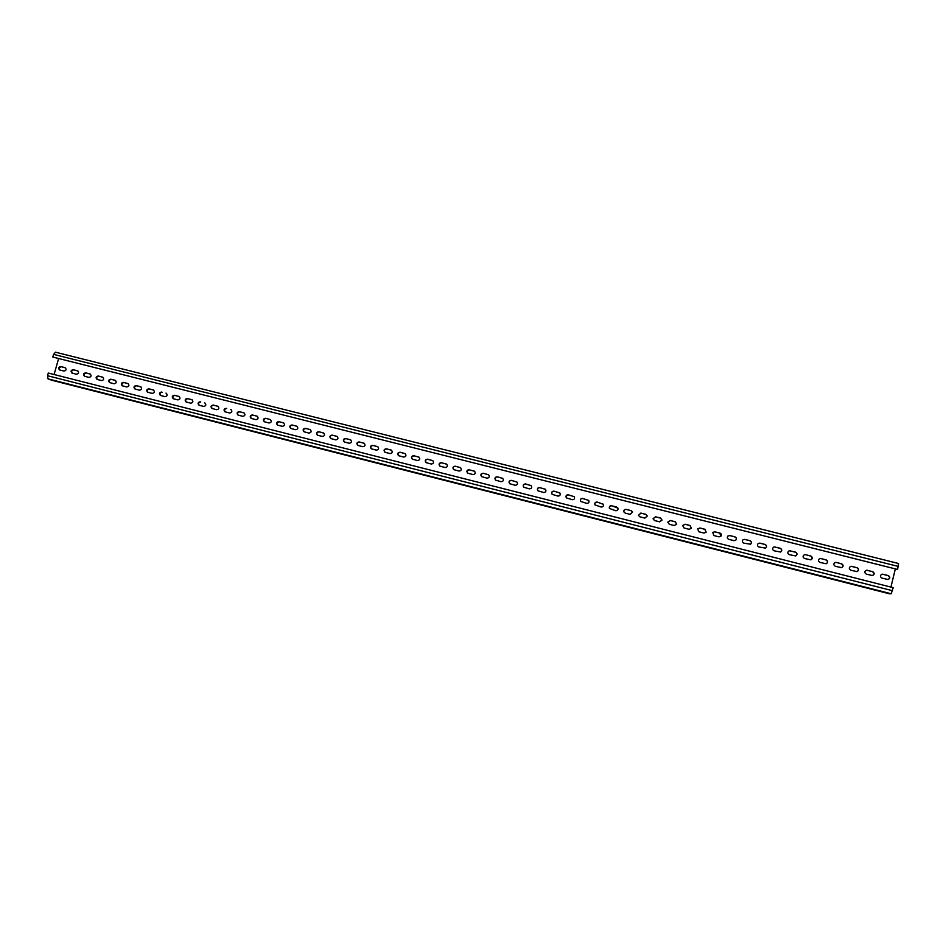 <?xml version="1.0" encoding="UTF-8"?>
<svg xmlns="http://www.w3.org/2000/svg" width="946" height="946" viewBox="0 0 946 946"><rect width="100%" height="100%" fill="white"/><g stroke="black" fill="none" stroke-linecap="round" stroke-linejoin="round"><path stroke-width="1.42" d="M47.513 375.716L48.27 373.043L893.201 587.667L891.191 593.757L889.547 593.816L51.841 380.257L48.01 378.849L47.513 375.716L892.468 590.694M54.821 380.895L60.071 382.184L54.868 380.718M67.296 384.076L72.582 385.365L67.355 383.899M79.831 387.269L85.128 388.57L79.878 387.091M92.401 390.473L97.734 391.786L92.448 390.296M105.018 393.69L110.386 395.002L105.065 393.512M117.682 396.918L123.086 398.242L117.742 396.741M130.406 400.158L135.834 401.494L130.453 399.992M143.165 403.41L148.628 404.746L143.213 403.244M155.972 406.674L161.47 408.022L156.019 406.508M168.826 409.961L174.36 411.309L168.873 409.784M181.738 413.248L187.296 414.608L181.786 413.071M194.687 416.547L200.28 417.919L194.734 416.37M207.694 419.858L213.323 421.23L207.742 419.693M220.749 423.193L226.401 424.577L220.796 423.016M233.851 426.528L239.539 427.923L233.899 426.35M247.001 429.886L252.724 431.281L247.048 429.709M260.197 433.244L265.956 434.652L260.245 433.067M273.453 436.626L279.247 438.033L273.5 436.449M286.756 440.02L292.586 441.439L286.804 439.843M300.107 443.426L305.972 444.845L300.154 443.236M313.504 446.831L319.417 448.274L313.552 446.654M326.961 450.272L332.909 451.715L327.009 450.083M340.465 453.713L346.449 455.168L340.513 453.536M354.029 457.166L360.048 458.633L354.076 456.989M367.639 460.631L373.705 462.109L367.687 460.454M381.309 464.119L387.399 465.598L381.356 463.942M395.014 467.62L401.163 469.11L395.073 467.43M408.79 471.132L414.975 472.622L408.838 470.942M422.614 474.656L428.834 476.157L422.661 474.466M436.496 478.191L442.752 479.705L436.544 478.002M450.426 481.739L456.729 483.264L450.473 481.561M464.403 485.298L470.753 486.835L464.451 485.121M478.451 488.881L484.837 490.43L478.499 488.704M492.547 492.476L498.98 494.037L492.594 492.298M506.701 496.082L513.17 497.643L506.749 495.905M520.903 499.701L527.419 501.285L520.95 499.523M535.164 503.343L541.727 504.928L535.211 503.154M549.484 506.997L556.094 508.581L549.531 506.808M563.863 510.651L570.521 512.259L563.911 510.473M578.302 514.34L584.995 515.948L578.349 514.151M592.787 518.03L599.539 519.661L592.835 517.84M607.332 521.743L614.131 523.375L607.379 521.553M621.948 525.468L628.783 527.111L621.995 525.278M636.611 529.204L643.505 530.86L636.658 529.015M651.333 532.953L658.274 534.62L651.38 532.764M666.114 536.725L673.103 538.404L666.161 536.536M686.016 541.798L680.954 540.509L686.063 541.609M681.025 540.32L679.062 539.918L680.954 540.509M695.866 544.305L702.949 546.008L695.913 544.116M710.824 548.124L717.967 549.839L710.872 547.935M725.854 551.944L733.044 553.682L725.901 551.755M740.931 555.799L748.18 557.537L740.978 555.609M756.079 559.654L763.387 561.404L756.126 559.464M771.286 563.532L778.641 565.294L771.333 563.343M786.552 567.423L793.966 569.208L786.599 567.233M801.889 571.337L809.362 573.122L801.936 571.148M817.285 575.263L824.806 577.06L817.332 575.062M832.74 579.2L840.32 581.01L832.787 579.011M848.266 583.15L855.905 584.983L848.314 582.961M863.852 587.123L871.55 588.968L863.899 586.934M879.508 591.12L887.253 592.976L879.555 590.931M65.44 367.828L60.733 366.551L65.156 367.687C66.681 369.437 66.291 370.56 63.985 371.069L59.574 369.933C58.037 368.195 58.427 367.072 60.733 366.551M59.917 370.04C58.723 368.231 59.196 367.154 61.348 366.8M77.903 370.974L73.185 369.697L77.619 370.832C79.157 372.594 78.766 373.717 76.449 374.226L72.026 373.091C70.477 371.34 70.867 370.205 73.185 369.697M72.345 373.185C71.151 371.376 71.624 370.288 73.788 369.945M90.414 374.143L85.684 372.854L90.142 374.001C91.667 375.751 91.277 376.886 88.959 377.383L84.513 376.248C82.964 374.498 83.354 373.363 85.684 372.854M84.833 376.342C83.626 374.521 84.099 373.445 86.263 373.091M102.972 377.312L98.218 376.023L102.7 377.17C104.237 378.932 103.835 380.067 101.518 380.564L97.048 379.417C95.499 377.655 95.889 376.532 98.218 376.023M97.355 379.512C96.149 377.69 96.622 376.603 98.798 376.26M115.578 380.493L110.8 379.204L115.306 380.351C116.843 382.125 116.441 383.26 114.123 383.757L109.63 382.598C108.081 380.836 108.471 379.701 110.8 379.204M109.925 382.692C108.707 380.871 109.192 379.784 111.368 379.429M128.218 383.686L123.441 382.397L127.958 383.556C129.496 385.329 129.105 386.465 126.764 386.961L122.259 385.802C120.71 384.029 121.1 382.894 123.441 382.397M122.554 385.885C121.325 384.064 121.809 382.976 123.985 382.622M140.919 386.902L136.118 385.601L140.67 386.76C142.207 388.546 141.805 389.681 139.464 390.166L134.935 389.007C133.386 387.233 133.776 386.098 136.118 385.601M135.219 389.09C133.989 387.257 134.462 386.169 136.662 385.826M153.666 390.119L148.841 388.806L153.418 389.989C154.955 391.774 154.553 392.909 152.211 393.394L147.647 392.223C146.098 390.438 146.5 389.303 148.841 388.806M147.931 392.306C146.689 390.473 147.174 389.385 149.373 389.031M165.976 393.134L166.212 393.217C167.749 395.014 167.347 396.149 164.994 396.634L160.418 395.452C158.869 393.666 159.271 392.531 161.624 392.034M160.69 395.546C159.448 393.702 159.933 392.602 162.133 392.259M179.302 396.587L174.442 395.274L179.054 396.469C180.591 398.266 180.189 399.401 177.836 399.886L173.473 398.774C172.255 396.942 172.728 395.842 174.939 395.487M192.192 399.851L187.308 398.526L191.955 399.72C193.492 401.53 193.079 402.665 190.725 403.15L186.338 402.038C185.097 400.193 185.582 399.094 187.805 398.739M204.632 402.901L204.892 402.996C206.429 404.805 206.015 405.952 203.662 406.413L199.251 405.302C197.998 403.445 198.483 402.346 200.706 402.003M218.112 406.39L213.193 405.065L217.887 406.272C219.425 408.093 219.011 409.24 216.646 409.701L211.963 408.495C210.426 406.685 210.828 405.538 213.193 405.065M212.211 408.577C210.946 406.721 211.431 405.621 213.666 405.266M230.647 409.476L230.93 409.571C232.456 411.392 232.042 412.539 229.677 413L224.971 411.794C223.433 409.973 223.847 408.826 226.212 408.353M225.207 411.877C223.942 410.008 224.427 408.909 226.662 408.554M244.234 413L239.279 411.652L244.021 412.882C245.546 414.715 245.132 415.862 242.755 416.311L238.037 415.093C236.488 413.272 236.902 412.113 239.279 411.652M238.262 415.176C236.985 413.307 237.47 412.196 239.716 411.853M257.371 416.311L252.393 414.963L257.158 416.205C258.684 418.037 258.258 419.184 255.893 419.634L251.139 418.404C249.602 416.571 250.016 415.424 252.393 414.963M251.364 418.487C250.075 416.618 250.56 415.507 252.819 415.164M270.556 419.646L265.554 418.286L270.355 419.539C271.869 421.384 271.443 422.531 269.078 422.98L264.289 421.739C262.752 419.894 263.177 418.747 265.554 418.286M264.502 421.821C263.225 419.941 263.709 418.83 265.968 418.487M283.788 422.992L278.774 421.62L283.599 422.886C285.113 424.73 284.675 425.877 282.298 426.327L277.497 425.073C275.96 423.229 276.386 422.082 278.774 421.62M277.698 425.156C276.409 423.276 276.906 422.164 279.176 421.821M297.079 426.35L292.03 424.979L296.89 426.244C298.404 428.1 297.966 429.248 295.59 429.685L290.753 428.432C289.216 426.575 289.653 425.428 292.03 424.979M290.954 428.514C289.653 426.622 290.15 425.511 292.42 425.168M310.418 429.721L305.345 428.337L310.241 429.614C311.731 431.482 311.293 432.629 308.916 433.067L304.056 431.79C302.531 429.933 302.968 428.775 305.345 428.337M304.245 431.873C302.957 429.981 303.441 428.869 305.724 428.526M323.804 433.102L318.719 431.719L323.627 432.996C325.128 434.876 324.679 436.023 322.302 436.449L317.407 435.172C315.893 433.303 316.331 432.145 318.719 431.719M317.584 435.243C316.295 433.351 316.792 432.239 319.074 431.896M337.249 436.496L332.129 435.101L337.083 436.402C338.562 438.282 338.112 439.441 335.735 439.855L330.804 438.554C329.303 436.685 329.74 435.527 332.129 435.101M330.982 438.637C329.693 436.733 330.189 435.621 332.484 435.278M350.741 439.914L345.597 438.506L350.588 439.819C352.054 441.711 351.605 442.858 349.216 443.26L344.261 441.959C342.759 440.079 343.209 438.92 345.597 438.506M344.427 442.042C343.138 440.127 343.646 439.015 345.929 438.684M364.293 443.343L359.113 441.924L364.139 443.248C365.594 445.14 365.132 446.287 362.756 446.689L357.765 445.377C356.275 443.485 356.725 442.326 359.113 441.924M357.931 445.448C356.642 443.532 357.139 442.421 359.433 442.089M377.892 446.784L372.689 445.353L377.75 446.689C379.192 448.593 378.719 449.74 376.342 450.13L371.317 448.806C369.839 446.902 370.3 445.743 372.689 445.353M371.471 448.877C370.193 446.961 370.702 445.838 372.996 445.519M391.549 450.237L386.311 448.794L391.408 450.142C392.838 452.058 392.365 453.205 389.989 453.583L384.916 452.235C383.461 450.331 383.934 449.184 386.311 448.794M385.069 452.318C383.792 450.391 384.313 449.267 386.607 448.96M405.255 453.702L399.992 452.247L405.125 453.619C406.532 455.534 406.059 456.682 403.682 457.048L398.573 455.688C397.131 453.773 397.604 452.626 399.992 452.247M398.715 455.759C397.45 453.832 397.97 452.708 400.264 452.401M419.019 457.19L413.721 455.712L418.901 457.107C420.284 459.035 419.799 460.17 417.434 460.525L412.279 459.153C410.86 457.225 411.344 456.078 413.721 455.712M412.421 459.224C411.167 457.285 411.687 456.173 413.981 455.866M432.842 460.69L427.497 459.188L432.724 460.607C434.084 462.547 433.587 463.682 431.234 464.025L426.043 462.629C424.648 460.69 425.132 459.543 427.497 459.188M426.173 462.7C424.931 460.749 425.452 459.638 427.746 459.342M446.725 464.202L441.333 462.689L446.607 464.119C447.943 466.071 447.434 467.206 445.093 467.525L439.843 466.106C438.471 464.167 438.968 463.032 441.333 462.689M439.973 466.177C438.743 464.238 439.275 463.114 441.569 462.842M460.655 467.738L455.227 466.189L460.548 467.655C461.849 469.606 461.329 470.741 458.999 471.049L453.702 469.606C452.365 467.655 452.874 466.52 455.227 466.189M453.82 469.677C452.614 467.726 453.158 466.615 455.44 466.343M474.644 471.285L469.37 469.866L474.549 471.214C475.814 473.166 475.282 474.289 472.965 474.585L467.62 473.118C466.307 471.155 466.827 470.02 469.169 469.713M467.726 473.177C466.544 471.226 467.099 470.115 469.37 469.866M488.704 474.857L483.17 473.248L488.609 474.774C489.827 476.749 489.283 477.86 486.977 478.132L481.573 476.63C480.308 474.667 480.84 473.544 483.17 473.248M481.68 476.701C480.533 474.738 481.088 473.639 483.359 473.39M502.811 478.44L497.218 476.796L502.728 478.369C503.899 480.343 503.331 481.443 501.049 481.691L495.586 480.154C494.368 478.191 494.912 477.068 497.218 476.796M495.68 480.225C494.569 478.262 495.148 477.162 497.395 476.938M516.977 482.046L511.325 480.367L516.906 481.975C518.018 483.95 517.438 485.05 515.18 485.274L509.646 483.69C508.475 481.715 509.043 480.615 511.325 480.367M509.728 483.761C508.676 481.786 509.255 480.71 511.49 480.497M531.214 485.676L525.491 483.938L531.144 485.605C532.184 487.58 531.593 488.668 529.358 488.857L523.753 487.237C522.653 485.263 523.233 484.163 525.491 483.938M523.836 487.296C522.831 485.333 523.434 484.257 525.633 484.068M545.511 489.33L539.835 487.663L545.452 489.271C546.41 491.234 545.795 492.298 543.595 492.464L537.919 490.785C536.879 488.81 537.482 487.722 539.717 487.533M537.978 490.844C537.044 488.881 537.659 487.817 539.835 487.663M559.866 493.02L553.989 491.14L559.819 492.949C560.682 494.912 560.032 495.952 557.892 496.082L552.121 494.332C551.175 492.358 551.802 491.293 553.989 491.14M552.18 494.38C551.317 492.428 551.956 491.388 554.096 491.258M574.293 496.733L568.416 494.876L574.246 496.674C575.002 498.613 574.328 499.63 572.247 499.713L566.37 497.868C565.531 495.917 566.181 494.876 568.321 494.758M566.429 497.927C565.661 495.988 566.323 494.971 568.416 494.876M588.779 500.481L582.783 498.507L588.743 500.434C589.37 502.338 588.672 503.307 586.65 503.367L580.678 501.415C579.957 499.476 580.631 498.471 582.701 498.388M580.726 501.463C580.064 499.559 580.749 498.566 582.783 498.507M603.335 504.289L597.151 502.042L603.312 504.23C603.773 506.086 603.051 507.021 601.112 507.021L595.034 504.939C594.443 503.036 595.152 502.078 597.151 502.042M595.069 504.987C594.537 503.118 595.259 502.172 597.222 502.149M617.951 508.144L611.707 505.814L616.603 506.95L617.927 508.097C618.223 509.87 617.466 510.745 615.645 510.698L609.437 508.44C609.011 506.607 609.756 505.696 611.66 505.708M609.461 508.487C609.094 506.678 609.839 505.791 611.707 505.814M632.602 512.07L631.207 510.734L626.217 509.386L631.183 510.639L632.59 512.011L630.225 514.388L625.259 513.134L623.899 511.916C623.662 510.166 624.431 509.315 626.217 509.386M623.922 511.963C623.721 510.237 624.502 509.409 626.252 509.48M647.301 516.055L645.834 514.435L640.832 513.075L645.822 514.328L647.289 516.008L644.865 518.089L639.874 516.835L638.432 515.345L640.832 513.075M638.444 515.393L640.856 513.17M661.999 520.099L660.509 518.136L655.507 516.776L660.509 518.041L662.011 520.052L659.563 521.814L654.549 520.548L653.059 518.751L655.507 516.776M653.071 518.798L655.507 516.871M676.709 524.179L675.255 521.861L670.241 520.501L675.267 521.766L676.721 524.131L674.309 525.55L669.295 524.273L667.805 522.133L670.241 520.501M667.805 522.168L670.229 520.596M691.408 528.27L690.048 525.598L685.046 524.238L690.083 525.515L691.42 528.223L689.126 529.299L684.088 528.022L682.669 525.515L685.046 524.238M682.657 525.562L685.01 524.332M706.106 532.326L704.9 529.358L699.898 527.986L704.959 529.275L706.142 532.279L704.001 533.059L698.94 531.782L697.663 528.944L699.898 527.986M697.64 528.991L699.851 528.069M720.852 536.335L719.823 533.118L714.738 531.841L719.894 533.047C721.467 533.781 721.798 534.857 720.887 536.299L718.936 536.843L713.852 535.554L712.74 532.444L714.809 531.758M712.716 532.492L714.738 531.841M735.657 540.308C736.745 538.853 736.461 537.73 734.806 536.902L729.78 535.542L734.888 536.831C736.567 537.671 736.839 538.818 735.692 540.272L733.93 540.639L728.834 539.35C727.214 538.57 726.906 537.458 727.9 536.015L729.78 535.542M727.864 536.063L729.697 535.613M750.521 544.234C751.81 542.803 751.585 541.62 749.835 540.698L744.715 539.409L749.942 540.627C751.715 541.585 751.928 542.768 750.58 544.21L743.863 543.158C742.149 542.271 741.901 541.112 743.118 539.669L744.821 539.338M743.071 539.705L744.715 539.409M765.48 548.16C766.934 546.741 766.757 545.523 764.936 544.518L759.91 543.146L765.066 544.447C766.91 545.487 767.064 546.717 765.539 548.124L758.964 546.977C757.167 545.996 756.966 544.79 758.373 543.371L759.91 543.146M758.314 543.406L759.804 543.217M780.521 552.062C782.117 550.667 781.975 549.425 780.095 548.349L774.94 547.036L780.237 548.278C782.141 549.401 782.259 550.655 780.592 552.026L774.124 550.809C772.255 549.744 772.102 548.514 773.674 547.119L775.07 546.977M773.603 547.143L774.94 547.036M795.633 555.964C797.36 554.593 797.253 553.339 795.326 552.192L790.135 550.879L795.48 552.133C797.443 553.327 797.513 554.593 795.716 555.929L789.342 554.663C787.415 553.516 787.308 552.263 789.023 550.903L790.288 550.82M788.94 550.927L790.135 550.879M810.828 559.866C812.649 558.53 812.579 557.253 810.604 556.047L805.566 554.687L810.781 556C812.78 557.253 812.827 558.542 810.911 559.843L804.62 558.53C802.657 557.324 802.575 556.047 804.407 554.723L805.566 554.687M804.325 554.746L805.401 554.734M826.095 563.769C828.01 562.468 827.963 561.179 825.953 559.926L820.915 558.554L826.142 559.878C828.188 561.191 828.199 562.48 826.201 563.757L819.969 562.421C817.959 561.144 817.912 559.866 819.839 558.566L820.915 558.554M819.756 558.589L820.726 558.613M841.443 567.695C843.43 566.406 843.406 565.117 841.361 563.816L836.323 562.444L841.573 563.781C843.643 565.14 843.643 566.441 841.55 567.671L835.377 566.311C833.331 564.999 833.308 563.698 835.33 562.432L836.323 562.444M835.235 562.456L836.122 562.492M856.863 571.62C858.909 570.367 858.897 569.066 856.84 567.73L851.566 566.394L857.064 567.683C859.169 569.09 859.134 570.403 856.981 571.609L850.844 570.237C848.763 568.865 848.775 567.565 850.868 566.323L851.79 566.358M850.761 566.347L851.566 566.394M872.354 575.57C874.459 574.328 874.459 573.028 872.378 571.656L867.08 570.32L872.614 571.62C874.743 573.063 874.695 574.376 872.472 575.558L866.382 574.163C864.277 572.756 864.301 571.443 866.465 570.237L867.328 570.284M866.347 570.261L867.08 570.32M887.916 579.52C890.068 578.302 890.08 576.989 887.975 575.594L882.665 574.246L888.235 575.558C890.387 577.048 890.328 578.361 888.046 579.52L881.979 578.112C879.839 576.67 879.886 575.345 882.121 574.175L882.925 574.222M881.991 574.187L882.665 574.246M895.306 569.007L890.931 587.088M58.605 358.593L54.076 374.521M173.473 398.774L173.236 398.704C171.687 396.906 172.089 395.759 174.442 395.274M186.338 402.038L186.102 401.955C184.553 400.158 184.955 399.011 187.308 398.526M199.251 405.302L199.015 405.219C197.466 403.41 197.868 402.275 200.233 401.79M53.579 354.372L55.495 352.196L898.546 563.509L897.612 569.468L52.822 357.044L53.579 354.372L898.345 566.441M897.612 569.468L52.822 357.044M48.01 378.849L891.191 593.757M51.77 380.233L889.571 593.816M55.495 352.196L898.546 563.509"/></g></svg>
